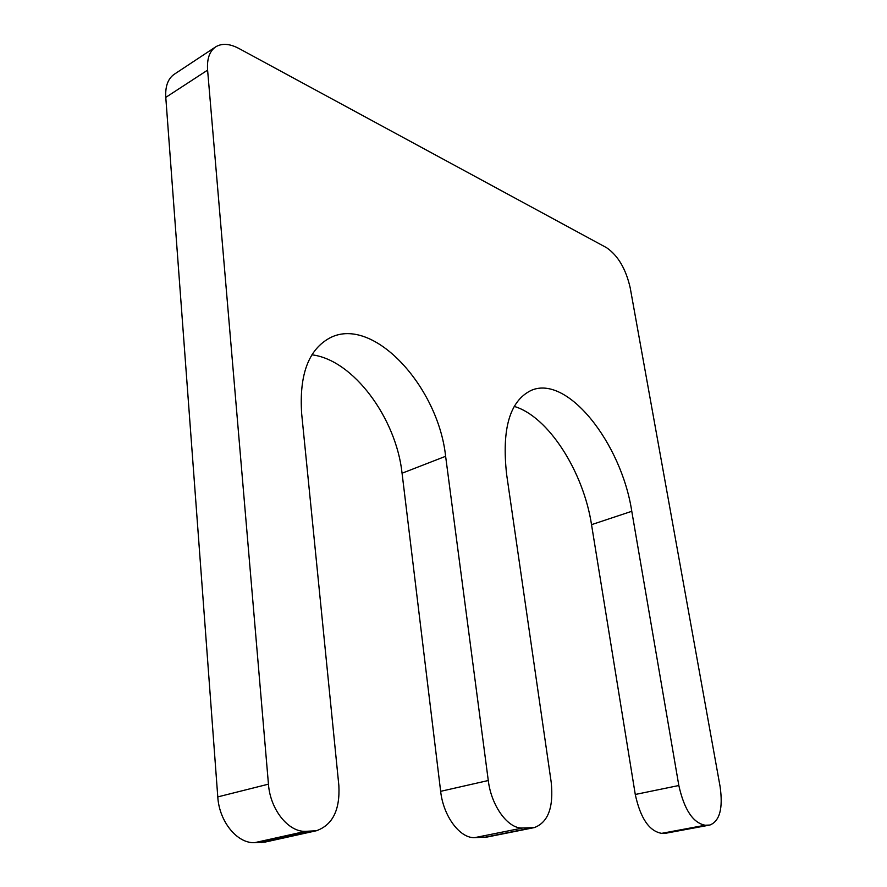 <?xml version="1.0" encoding="UTF-8"?>
<svg xmlns="http://www.w3.org/2000/svg" width="887" height="887" viewBox="0 0 887 887"><rect width="100%" height="100%" fill="white"/><g stroke="black" fill="none" stroke-linecap="round" stroke-linejoin="round"><path stroke-width="1.33" d="M445.618 456.295L402.066 473.226L440.651 791.326C443.323 816.284 460.031 838.603 474.811 837.616L486.763 837.106L534.262 827.604C548.122 822.449 553.765 807.303 551.193 782.168L506.61 474.312C501.61 428.731 509.825 400.736 531.28 390.347C567.414 374.491 621.321 443.068 631.777 511.289L678.832 785.516C684.265 809.742 693.057 822.981 705.209 825.232L709.866 825.043C719.767 821.085 723.171 808.268 720.1 786.592L630.191 287.765C625.867 268.883 617.984 255.523 606.553 247.684L238.925 48.486C229.666 43.596 221.894 43.064 215.63 46.9C209.509 51.191 206.826 58.941 207.602 70.128L268.451 784.163C270.191 809.509 288.408 832.261 305.649 831.341L316.404 830.742C332.647 824.977 340.12 809.909 338.856 785.527L301.669 413.774C299.063 374.514 308.632 349.134 330.385 337.648C373.571 315.794 438.278 386.909 445.618 456.295L488.282 780.516C491.287 805.995 508.04 828.913 522.543 828.026L534.262 827.604M631.777 511.289L591.529 524.66C583.424 471.574 548.266 416.336 514.205 406.412M591.529 524.66L635.269 794.475C640.436 818.28 649.24 831.23 661.669 833.348L666.459 833.115L709.866 825.043M215.63 46.9L174.207 74.297C167.953 78.677 165.148 86.372 165.78 97.382L217.781 796.903C219.211 821.628 237.284 843.681 254.713 842.65L265.59 841.974L316.404 830.742M402.066 473.226C396.201 418.22 353.314 359.834 311.914 354.811M531.557 827.893L484.003 837.406M522.543 828.026L474.811 837.616M678.832 785.516L635.269 794.475M705.209 825.232L661.669 833.348M708.391 825.187L664.928 833.27M207.602 70.128L165.78 97.382M268.451 784.163L217.781 796.903M305.649 831.341L254.713 842.65M312.091 831.252L261.221 842.506M488.282 780.516L440.651 791.326"/></g></svg>
